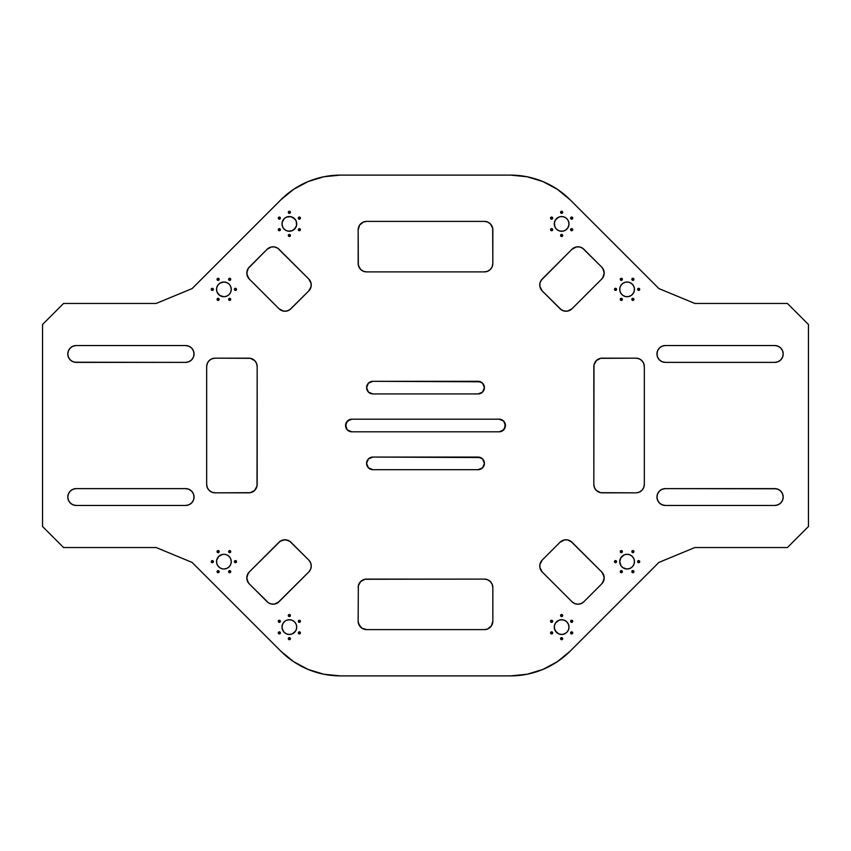 <?xml version="1.0" encoding="UTF-8"?>
<svg xmlns="http://www.w3.org/2000/svg" width="851" height="851" viewBox="0 0 851 851"><rect width="100%" height="100%" fill="white"/><g stroke="black" fill="none" stroke-linecap="round" stroke-linejoin="round"><path stroke-width="1.28" d="M561.639 637.622A1.053 1.053 0 0 0 561.235 639.644A1.053 1.053 0 0 0 561.639 639.729A1.053 1.053 0 0 1 560.586 638.675A1.053 1.053 0 0 1 561.639 637.622L560.586 638.675L561.639 639.729L562.692 638.675L561.639 637.622A1.053 1.053 0 0 1 562.692 638.675A1.053 1.053 0 0 1 561.639 639.729A1.053 1.053 0 0 0 562.692 638.675L562.607 638.271A1.053 1.053 0 0 0 561.639 637.622M289.361 637.622A1.053 1.053 0 0 0 288.957 639.644A1.053 1.053 0 0 0 289.361 639.729A1.053 1.053 0 0 1 288.308 638.675A1.053 1.053 0 0 1 289.361 637.622L288.308 638.675L289.361 639.729L290.414 638.675L289.361 637.622A1.053 1.053 0 0 1 290.414 638.675A1.053 1.053 0 0 1 289.361 639.729A1.053 1.053 0 0 0 289.765 637.707A1.053 1.053 0 0 0 289.361 637.622M299.382 631.836A1.053 1.053 0 0 0 298.414 632.484A1.053 1.053 0 0 0 299.382 633.942A1.053 1.053 0 0 1 298.329 632.889A1.053 1.053 0 0 1 299.382 631.836L298.329 632.889L299.382 633.942L300.435 632.889L299.382 631.836A1.053 1.053 0 0 1 300.435 632.889A1.053 1.053 0 0 1 299.382 633.942A1.053 1.053 0 0 0 300.435 632.889L300.36 632.484A1.053 1.053 0 0 0 299.382 631.836M299.382 620.262A1.053 1.053 0 0 0 298.329 621.315A1.053 1.053 0 0 0 299.382 622.368A1.053 1.053 0 0 1 298.329 621.315A1.053 1.053 0 0 1 299.382 620.262L298.329 621.315L299.382 622.368L300.435 621.315L299.382 620.262A1.053 1.053 0 0 1 300.435 621.315A1.053 1.053 0 0 1 299.382 622.368A1.053 1.053 0 0 0 300.435 621.315A1.053 1.053 0 0 0 299.382 620.262M218.111 570.606A1.053 1.053 0 0 0 217.707 572.627A1.053 1.053 0 0 0 218.111 572.712A1.053 1.053 0 0 1 217.058 571.659A1.053 1.053 0 0 1 218.111 570.606L217.058 571.659L218.111 572.712L219.164 571.659L218.111 570.606A1.053 1.053 0 0 1 219.164 571.659A1.053 1.053 0 0 1 218.111 572.712A1.053 1.053 0 0 0 219.079 572.063L218.516 570.691A1.053 1.053 0 0 0 218.111 570.606M280.394 632.889L279.341 631.836A1.053 1.053 0 0 0 278.373 633.293A1.053 1.053 0 0 0 279.341 633.942A1.053 1.053 0 0 1 278.288 632.889A1.053 1.053 0 0 1 279.341 631.836L278.288 632.889L279.341 633.942L280.394 632.889L278.937 631.921M278.596 620.57A1.053 1.053 0 0 0 279.341 622.368A1.053 1.053 0 0 1 278.288 621.315A1.053 1.053 0 0 1 279.341 620.262L278.288 621.315L279.341 622.368L280.394 621.315L278.937 620.347M289.765 616.496A1.053 1.053 0 0 0 289.361 614.475A1.053 1.053 0 0 0 288.308 615.528A1.053 1.053 0 0 0 289.361 616.581A1.053 1.053 0 0 1 288.308 615.528A1.053 1.053 0 0 1 289.361 614.475L288.308 615.528L289.361 616.581L290.414 615.528L289.361 614.475A1.053 1.053 0 0 1 290.414 615.528A1.053 1.053 0 0 1 289.361 616.581A1.053 1.053 0 0 0 289.765 616.507L290.106 616.273M572.712 632.889L571.659 631.836A1.053 1.053 0 0 0 570.915 633.633L571.659 633.942A1.053 1.053 0 0 1 570.606 632.889A1.053 1.053 0 0 1 571.659 631.836L570.606 632.889L571.659 633.942L572.712 632.889L571.255 631.921M632.889 570.606A1.053 1.053 0 0 0 632.484 572.627A1.053 1.053 0 0 0 632.889 572.712A1.053 1.053 0 0 1 631.836 571.659A1.053 1.053 0 0 1 632.889 570.606L631.836 571.659L632.889 572.712L633.942 571.659L632.889 570.606A1.053 1.053 0 0 1 633.942 571.659A1.053 1.053 0 0 1 632.889 572.712A1.053 1.053 0 0 0 633.942 571.659L633.857 571.255A1.053 1.053 0 0 0 632.889 570.606M621.315 570.606A1.053 1.053 0 0 0 620.911 572.627A1.053 1.053 0 0 0 621.315 572.712A1.053 1.053 0 0 1 620.262 571.659A1.053 1.053 0 0 1 621.315 570.606L620.262 571.659L621.315 572.712L622.368 571.659L621.315 570.606A1.053 1.053 0 0 1 622.368 571.659A1.053 1.053 0 0 1 621.315 572.712A1.053 1.053 0 0 0 622.368 571.659L622.283 571.255A1.053 1.053 0 0 0 621.315 570.606M615.528 560.586A1.053 1.053 0 0 0 614.784 560.894L614.475 561.639A1.053 1.053 0 0 0 615.528 562.692A1.053 1.053 0 0 1 614.475 561.639A1.053 1.053 0 0 1 615.528 560.586L614.475 561.639L615.528 562.692L616.581 561.639L615.528 560.586A1.053 1.053 0 0 1 616.581 561.639A1.053 1.053 0 0 1 615.528 562.692A1.053 1.053 0 0 0 616.496 562.043L616.496 561.235A1.053 1.053 0 0 0 615.528 560.586M570.915 620.57A1.053 1.053 0 0 0 570.915 622.06L571.659 622.368A1.053 1.053 0 0 1 570.606 621.315A1.053 1.053 0 0 1 571.659 620.262L570.606 621.315L571.659 622.368L572.712 621.315L571.255 620.347M561.639 614.475A1.053 1.053 0 0 0 560.586 615.528A1.053 1.053 0 0 0 561.639 616.581A1.053 1.053 0 0 1 560.586 615.528A1.053 1.053 0 0 1 561.639 614.475L560.586 615.528L561.639 616.581L562.692 615.528L561.639 614.475A1.053 1.053 0 0 1 562.692 615.528A1.053 1.053 0 0 1 561.639 616.581A1.053 1.053 0 0 0 562.607 615.124A1.053 1.053 0 0 0 561.639 614.475M552.022 622.283A1.053 1.053 0 0 0 551.618 620.262A1.053 1.053 0 0 0 550.565 621.315A1.053 1.053 0 0 0 551.618 622.368A1.053 1.053 0 0 1 550.565 621.315A1.053 1.053 0 0 1 551.618 620.262L550.565 621.315L551.618 622.368L552.671 621.315L551.618 620.262A1.053 1.053 0 0 1 552.671 621.315A1.053 1.053 0 0 1 551.618 622.368A1.053 1.053 0 0 0 552.012 622.283L552.363 622.06M551.618 631.836A1.053 1.053 0 0 0 550.64 633.293A1.053 1.053 0 0 0 551.618 633.942A1.053 1.053 0 0 1 550.565 632.889A1.053 1.053 0 0 1 551.618 631.836L550.565 632.889L551.618 633.942L552.671 632.889L551.618 631.836A1.053 1.053 0 0 1 552.671 632.889A1.053 1.053 0 0 1 551.618 633.942A1.053 1.053 0 0 0 552.022 631.921A1.053 1.053 0 0 0 551.618 631.836M278.373 217.707L278.596 217.367A1.053 1.053 0 0 0 279.341 219.164A1.053 1.053 0 0 1 278.288 218.111A1.053 1.053 0 0 1 279.341 217.058L278.288 218.111L279.341 219.164L280.394 218.111L278.937 217.143M218.516 280.309A1.053 1.053 0 0 0 218.111 278.288A1.053 1.053 0 0 0 217.707 280.309A1.053 1.053 0 0 0 218.111 280.394A1.053 1.053 0 0 1 217.058 279.341A1.053 1.053 0 0 1 218.111 278.288L217.058 279.341L218.111 280.394L219.164 279.341L218.111 278.288A1.053 1.053 0 0 1 219.164 279.341A1.053 1.053 0 0 1 218.111 280.394A1.053 1.053 0 0 0 218.516 280.309L218.856 278.596M230.089 280.309A1.053 1.053 0 0 0 229.685 278.288A1.053 1.053 0 0 0 229.281 280.309A1.053 1.053 0 0 0 229.685 280.394A1.053 1.053 0 0 1 228.632 279.341A1.053 1.053 0 0 1 229.685 278.288L228.632 279.341L229.685 280.394L230.738 279.341L229.685 278.288A1.053 1.053 0 0 1 230.738 279.341A1.053 1.053 0 0 1 229.685 280.394A1.053 1.053 0 0 0 230.078 280.309L230.43 280.085M235.472 288.308A1.053 1.053 0 0 0 235.067 290.329A1.053 1.053 0 0 0 235.472 290.414A1.053 1.053 0 0 1 234.419 289.361A1.053 1.053 0 0 1 235.472 288.308L234.419 289.361L235.472 290.414L236.525 289.361L235.472 288.308A1.053 1.053 0 0 1 236.525 289.361A1.053 1.053 0 0 1 235.472 290.414A1.053 1.053 0 0 0 235.865 290.34L236.525 289.361L235.876 288.393A1.053 1.053 0 0 0 235.472 288.308M280.309 229.281L279.341 228.632A1.053 1.053 0 0 0 278.596 230.43L279.341 230.738A1.053 1.053 0 0 1 278.288 229.685A1.053 1.053 0 0 1 279.341 228.632L278.288 229.685L279.341 230.738L280.394 229.685L278.937 228.717M289.361 234.419A1.053 1.053 0 0 0 288.393 235.876A1.053 1.053 0 0 0 289.361 236.525A1.053 1.053 0 0 1 288.308 235.472A1.053 1.053 0 0 1 289.361 234.419L288.308 235.472L289.361 236.525L290.414 235.472L289.361 234.419A1.053 1.053 0 0 1 290.414 235.472A1.053 1.053 0 0 1 289.361 236.525A1.053 1.053 0 0 0 290.414 235.472A1.053 1.053 0 0 0 289.361 234.419M299.382 228.632A1.053 1.053 0 0 0 298.35 229.887A1.053 1.053 0 0 0 299.382 230.738A1.053 1.053 0 0 1 298.329 229.685A1.053 1.053 0 0 1 299.382 228.632L298.329 229.685L299.382 230.738L300.435 229.685L299.382 228.632A1.053 1.053 0 0 1 300.435 229.685A1.053 1.053 0 0 1 299.382 230.738A1.053 1.053 0 0 0 300.435 229.685A1.053 1.053 0 0 0 299.382 228.632M299.382 217.058A1.053 1.053 0 0 0 298.978 219.079A1.053 1.053 0 0 0 299.382 219.164A1.053 1.053 0 0 1 298.329 218.111A1.053 1.053 0 0 1 299.382 217.058L298.329 218.111L299.382 219.164L300.435 218.111L299.382 217.058A1.053 1.053 0 0 1 300.435 218.111A1.053 1.053 0 0 1 299.382 219.164A1.053 1.053 0 0 0 300.36 218.516L300.435 218.111A1.053 1.053 0 0 0 299.382 217.058M229.685 570.606A1.053 1.053 0 0 0 229.281 572.627A1.053 1.053 0 0 0 229.685 572.712A1.053 1.053 0 0 1 228.632 571.659A1.053 1.053 0 0 1 229.685 570.606L228.632 571.659L229.685 572.712L230.738 571.659L229.685 570.606A1.053 1.053 0 0 1 230.738 571.659A1.053 1.053 0 0 1 229.685 572.712A1.053 1.053 0 0 0 230.089 570.691A1.053 1.053 0 0 0 229.685 570.606M235.472 560.586A1.053 1.053 0 0 0 235.067 562.607A1.053 1.053 0 0 0 235.472 562.692A1.053 1.053 0 0 1 234.419 561.639A1.053 1.053 0 0 1 235.472 560.586L234.419 561.639L235.472 562.692L236.525 561.639L235.472 560.586A1.053 1.053 0 0 1 236.525 561.639A1.053 1.053 0 0 1 235.472 562.692A1.053 1.053 0 0 0 235.865 562.607L236.525 561.639L235.876 560.66A1.053 1.053 0 0 0 235.472 560.586M230.43 550.874L229.685 550.565A1.053 1.053 0 0 0 229.281 552.586A1.053 1.053 0 0 0 229.685 552.671A1.053 1.053 0 0 1 228.632 551.618A1.053 1.053 0 0 1 229.685 550.565L228.632 551.618L229.685 552.671L230.738 551.618L229.281 550.64M218.516 552.586A1.053 1.053 0 0 0 218.111 550.565A1.053 1.053 0 0 1 219.164 551.618A1.053 1.053 0 0 1 218.111 552.671A1.053 1.053 0 0 0 218.516 552.586L219.164 551.618L218.111 550.565A1.053 1.053 0 0 0 217.707 552.586A1.053 1.053 0 0 0 218.111 552.671A1.053 1.053 0 0 1 217.058 551.618A1.053 1.053 0 0 1 218.111 550.565L217.058 551.618L218.111 552.671L219.164 551.618L217.707 550.64M211.271 561.628A1.053 1.053 0 0 1 211.356 561.235L211.92 560.66L211.58 562.383L213.069 562.383L213.069 560.894L211.92 560.66A1.053 1.053 0 0 0 211.356 561.235L211.271 561.639A1.053 1.053 0 0 0 212.325 562.692A1.053 1.053 0 0 1 211.271 561.639A1.053 1.053 0 0 1 212.325 560.586A1.053 1.053 0 0 0 211.931 560.66M211.931 290.34A1.053 1.053 0 0 0 212.325 290.414A1.053 1.053 0 0 1 211.271 289.361A1.053 1.053 0 0 1 212.325 288.308A1.053 1.053 0 0 0 211.931 288.393M211.271 289.361L211.92 288.393A1.053 1.053 0 0 0 211.271 289.361L211.356 289.765A1.053 1.053 0 0 0 211.92 290.329L213.069 290.106L213.069 288.617L211.58 288.617L211.92 290.34L211.356 289.765A1.053 1.053 0 0 1 211.271 289.372M217.707 300.36L218.111 300.435A1.053 1.053 0 0 0 219.079 299.786L218.516 298.414A1.053 1.053 0 0 0 217.143 299.786A1.053 1.053 0 0 0 218.111 300.435A1.053 1.053 0 0 1 217.058 299.382A1.053 1.053 0 0 1 218.111 298.329L217.058 299.382L218.111 300.435L219.164 299.382L218.111 298.329A1.053 1.053 0 0 1 219.164 299.382A1.053 1.053 0 0 1 218.111 300.435L218.856 300.126M230.43 298.637L230.089 298.414A1.053 1.053 0 0 0 228.706 299.786A1.053 1.053 0 0 0 229.685 300.435A1.053 1.053 0 0 1 228.632 299.382A1.053 1.053 0 0 1 229.685 298.329L228.632 299.382L229.685 300.435L230.738 299.382L229.685 298.329A1.053 1.053 0 0 1 230.738 299.382A1.053 1.053 0 0 1 229.685 300.435L230.43 300.126M561.639 234.419A1.053 1.053 0 0 0 560.671 235.067A1.053 1.053 0 0 0 561.639 236.525A1.053 1.053 0 0 1 560.586 235.472A1.053 1.053 0 0 1 561.639 234.419L560.586 235.472L561.639 236.525L562.692 235.472L561.639 234.419A1.053 1.053 0 0 1 562.692 235.472A1.053 1.053 0 0 1 561.639 236.525A1.053 1.053 0 0 0 562.692 235.472A1.053 1.053 0 0 0 561.639 234.419M572.627 229.281L571.659 228.632A1.053 1.053 0 0 0 570.691 230.089A1.053 1.053 0 0 0 571.659 230.738A1.053 1.053 0 0 1 570.606 229.685A1.053 1.053 0 0 1 571.659 228.632L570.606 229.685L571.659 230.738L572.712 229.685L571.255 228.717M570.691 217.707L570.915 217.367A1.053 1.053 0 0 0 571.659 219.164A1.053 1.053 0 0 1 570.606 218.111A1.053 1.053 0 0 1 571.659 217.058L570.606 218.111L571.659 219.164L572.712 218.111L571.255 217.143M632.889 278.288A1.053 1.053 0 0 0 632.484 280.309A1.053 1.053 0 0 0 632.889 280.394A1.053 1.053 0 0 1 631.836 279.341A1.053 1.053 0 0 1 632.889 278.288L631.836 279.341L632.889 280.394L633.942 279.341L632.889 278.288A1.053 1.053 0 0 1 633.942 279.341A1.053 1.053 0 0 1 632.889 280.394A1.053 1.053 0 0 0 633.857 279.745L633.942 279.341A1.053 1.053 0 0 0 632.889 278.288M551.618 228.632A1.053 1.053 0 0 0 550.565 229.685A1.053 1.053 0 0 0 551.618 230.738A1.053 1.053 0 0 1 550.565 229.685A1.053 1.053 0 0 1 551.618 228.632L550.565 229.685L551.618 230.738L552.671 229.685L551.618 228.632A1.053 1.053 0 0 1 552.671 229.685A1.053 1.053 0 0 1 551.618 230.738A1.053 1.053 0 0 0 552.671 229.685A1.053 1.053 0 0 0 551.618 228.632M552.022 219.079A1.053 1.053 0 0 0 551.618 217.058A1.053 1.053 0 0 0 551.214 219.079A1.053 1.053 0 0 0 551.618 219.164A1.053 1.053 0 0 1 550.565 218.111A1.053 1.053 0 0 1 551.618 217.058L550.565 218.111L551.618 219.164L552.671 218.111L551.618 217.058A1.053 1.053 0 0 1 552.671 218.111A1.053 1.053 0 0 1 551.618 219.164A1.053 1.053 0 0 0 552.012 219.079L552.363 218.856M561.639 211.271A1.053 1.053 0 0 0 561.235 213.293A1.053 1.053 0 0 0 561.639 213.378A1.053 1.053 0 0 1 560.586 212.325A1.053 1.053 0 0 1 561.639 211.271L560.586 212.325L561.639 213.378L562.692 212.325L561.639 211.271A1.053 1.053 0 0 1 562.692 212.325A1.053 1.053 0 0 1 561.639 213.378A1.053 1.053 0 0 0 562.607 212.729L562.692 212.325A1.053 1.053 0 0 0 561.639 211.271M621.719 550.64L621.315 550.565A1.053 1.053 0 0 0 620.911 552.586A1.053 1.053 0 0 0 621.315 552.671A1.053 1.053 0 0 1 620.262 551.618A1.053 1.053 0 0 1 621.315 550.565L620.262 551.618L621.719 552.586L622.06 550.874L620.57 550.874M633.293 550.64L632.889 550.565A1.053 1.053 0 0 0 632.484 552.586A1.053 1.053 0 0 0 632.889 552.671A1.053 1.053 0 0 1 631.836 551.618A1.053 1.053 0 0 1 632.889 550.565L631.836 551.618L633.293 552.586L633.633 550.874L632.144 550.874M638.271 560.66L637.931 562.383L639.42 562.383L639.08 560.66L637.622 561.639A1.053 1.053 0 0 0 638.675 562.692A1.053 1.053 0 0 1 637.622 561.639A1.053 1.053 0 0 1 638.675 560.586A1.053 1.053 0 0 0 637.622 561.628M639.069 288.393A1.053 1.053 0 0 0 637.622 289.361L637.707 289.765A1.053 1.053 0 0 0 638.675 290.414A1.053 1.053 0 0 1 637.622 289.361A1.053 1.053 0 0 1 638.675 288.308L637.622 289.361L638.675 290.414L639.729 289.361L638.675 288.308A1.053 1.053 0 0 1 639.729 289.361A1.053 1.053 0 0 1 638.675 290.414A1.053 1.053 0 0 0 639.069 290.34M637.622 289.372A1.053 1.053 0 0 0 637.697 289.765L638.271 290.34M633.633 298.637L633.293 298.414A1.053 1.053 0 0 0 631.91 299.786A1.053 1.053 0 0 0 632.889 300.435A1.053 1.053 0 0 1 631.836 299.382A1.053 1.053 0 0 1 632.889 298.329L631.836 299.382L632.889 300.435L633.942 299.382L632.889 298.329A1.053 1.053 0 0 1 633.942 299.382A1.053 1.053 0 0 1 632.889 300.435L633.293 300.36M622.06 298.637L621.719 298.414A1.053 1.053 0 0 0 620.347 298.978A1.053 1.053 0 0 0 621.315 300.435A1.053 1.053 0 0 1 620.262 299.382A1.053 1.053 0 0 1 621.315 298.329L620.262 299.382L621.315 300.435L622.368 299.382L621.315 298.329A1.053 1.053 0 0 1 622.368 299.382A1.053 1.053 0 0 1 621.315 300.435L621.719 300.36M615.528 288.308A1.053 1.053 0 0 0 615.124 290.329A1.053 1.053 0 0 0 615.528 290.414A1.053 1.053 0 0 1 614.475 289.361A1.053 1.053 0 0 1 615.528 288.308L614.475 289.361L615.528 290.414L616.581 289.361L615.528 288.308A1.053 1.053 0 0 1 616.581 289.361A1.053 1.053 0 0 1 615.528 290.414A1.053 1.053 0 0 0 616.496 289.765L616.496 288.957A1.053 1.053 0 0 0 615.528 288.308M621.315 278.288A1.053 1.053 0 0 0 620.911 280.309A1.053 1.053 0 0 0 621.315 280.394A1.053 1.053 0 0 1 620.262 279.341A1.053 1.053 0 0 1 621.315 278.288L620.262 279.341L621.315 280.394L622.368 279.341L621.315 278.288A1.053 1.053 0 0 1 622.368 279.341A1.053 1.053 0 0 1 621.315 280.394A1.053 1.053 0 0 0 622.283 279.745L622.368 279.341A1.053 1.053 0 0 0 621.315 278.288M289.765 213.293A1.053 1.053 0 0 0 289.361 211.271A1.053 1.053 0 0 0 288.957 213.293A1.053 1.053 0 0 0 289.361 213.378A1.053 1.053 0 0 1 288.308 212.325A1.053 1.053 0 0 1 289.361 211.271L288.308 212.325L289.361 213.378L290.414 212.325L289.361 211.271A1.053 1.053 0 0 1 290.414 212.325A1.053 1.053 0 0 1 289.361 213.378A1.053 1.053 0 0 0 289.765 213.303L290.106 213.069M277.745 602.785L308.775 571.978L310.604 569.245L311.243 566.032L310.604 562.809L308.775 560.075L289.648 541.172L284.968 539.757L280.298 541.172L249.269 571.978L247.439 574.712L246.801 577.935L247.439 581.148L249.269 583.882L268.395 602.785L271.426 604.04L274.713 604.04L279.022 601.731A8.414 8.414 0 0 1 273.065 604.199A8.414 8.414 0 0 0 279.011 601.753M577.935 604.199A8.414 8.414 0 0 0 583.882 601.731A8.414 8.414 0 0 1 577.935 604.199L581.148 603.561L583.882 601.731L601.731 583.882L604.04 579.574L604.04 576.287L601.731 571.978L571.978 542.225L567.67 539.917L564.383 539.917L560.075 542.225L542.225 560.075L539.917 564.383L539.917 567.67L542.225 571.978L571.978 601.731L574.712 603.561L577.935 604.199A8.414 8.414 0 0 1 571.978 601.731L573.255 602.785A8.414 8.414 0 0 0 577.935 604.199M571.978 308.775A8.414 8.414 0 0 1 566.032 311.243L569.245 310.604L571.978 308.775L601.731 279.022L603.561 276.288L604.199 273.065L603.561 269.852L601.731 267.118L582.605 248.215L579.574 246.96L576.287 246.96L571.978 249.269L541.172 280.298L539.917 283.33L539.917 286.617L542.225 290.925L561.352 309.828L564.383 311.083L567.67 311.083L571.978 308.775L601.731 279.022A8.414 8.414 0 0 0 601.731 267.118L583.882 249.269A8.414 8.414 0 0 0 573.255 248.215L571.978 249.269A8.414 8.414 0 0 1 583.882 249.269M290.925 308.775A8.414 8.414 0 0 1 284.968 311.243L288.191 310.604L290.925 308.775L308.775 290.925L311.083 286.617L311.083 283.33L308.775 279.022L277.745 248.215L274.713 246.96L271.426 246.96L267.118 249.269L248.215 268.395L246.96 271.426L246.96 274.713L249.269 279.022L279.022 308.775L283.33 311.083L286.617 311.083L289.648 309.828L308.775 290.925A8.414 8.414 0 0 0 308.775 279.022L277.745 248.215A8.414 8.414 0 0 0 267.118 249.269A8.414 8.414 0 0 1 279.022 249.269L308.775 279.022L310.604 281.755M558.809 620.305A7.361 7.361 0 0 0 561.639 634.463L564.458 633.91L566.84 632.314L568.436 629.921L569 627.102L568.436 624.283L566.84 621.89L564.458 620.294L561.639 619.741A7.361 7.361 0 0 0 558.83 620.294L555.512 623.006L554.416 625.666L554.416 628.538L556.426 632.314L558.82 633.91L561.639 634.463A7.361 7.361 0 0 1 554.278 627.102A7.361 7.361 0 0 1 561.639 619.741L558.82 620.294L555.512 623.006M560.203 231.121L563.075 231.121L565.724 230.025L567.755 227.994L568.862 225.334L568.862 222.462L567.755 219.803L565.724 217.771L563.075 216.675L560.203 216.675L557.543 217.771L555.512 219.803L554.416 222.462L554.831 226.717L556.426 229.11L558.82 230.706L561.639 231.259A7.361 7.361 0 0 1 554.278 223.898A7.361 7.361 0 0 1 561.639 216.537A7.361 7.361 0 0 0 555.522 219.792M558.82 217.09L555.512 219.803A7.361 7.361 0 0 0 554.841 221.069M554.831 221.079L554.278 223.898A7.361 7.361 0 0 0 555.501 227.972M557.543 230.025A7.361 7.361 0 0 0 558.809 230.695M620.975 285.276L619.879 287.925L619.879 290.797L620.975 293.457L623.006 295.488L625.666 296.584L628.538 296.584L631.197 295.488L633.229 293.457L634.325 290.797L634.325 287.925L633.229 285.276L631.197 283.245L628.538 282.138L625.666 282.138L623.006 283.245L620.975 285.276A7.361 7.361 0 0 0 627.102 296.722A7.361 7.361 0 0 1 619.741 289.361A7.361 7.361 0 0 1 627.102 282A7.361 7.361 0 0 0 620.985 285.255M223.887 282A7.361 7.361 0 0 0 217.782 285.255M217.09 292.18L219.803 295.488L223.898 296.722A7.361 7.361 0 0 1 216.537 289.361A7.361 7.361 0 0 1 223.898 282L219.803 283.245L217.771 285.276A7.361 7.361 0 0 0 216.675 290.797L217.771 293.457A7.361 7.361 0 0 0 222.451 296.584M222.473 296.584A7.361 7.361 0 0 0 223.877 296.722M620.985 565.745A7.361 7.361 0 0 0 627.102 569L629.921 568.436L632.314 566.84L633.91 564.458L634.463 561.639L633.91 558.82L632.314 556.426L629.921 554.831L627.102 554.278A7.361 7.361 0 0 0 620.964 565.713L623.006 567.755L627.102 569A7.361 7.361 0 0 1 619.741 561.639A7.361 7.361 0 0 1 627.102 554.278L624.283 554.831L620.975 557.543L619.741 561.639L620.975 565.724M223.877 554.278A7.361 7.361 0 0 0 222.473 554.416L218.686 556.426L216.675 560.203A7.361 7.361 0 0 0 217.771 565.713L219.803 567.755L222.462 568.862A7.361 7.361 0 0 0 223.887 569M222.451 554.416A7.361 7.361 0 0 0 217.771 557.543L217.09 558.82M217.782 565.745A7.361 7.361 0 0 0 222.462 568.862L223.898 569A7.361 7.361 0 0 1 216.537 561.639A7.361 7.361 0 0 1 223.898 554.278L221.079 554.831M286.553 633.91A7.361 7.361 0 0 0 289.361 634.463L292.18 633.91L294.574 632.314L296.169 629.921L296.722 627.102L296.169 624.283L294.574 621.89L292.18 620.294L289.361 619.741A7.361 7.361 0 0 0 285.276 620.975L283.245 623.006L282.138 625.666L282.138 628.538L284.16 632.314A7.361 7.361 0 0 0 286.532 633.899L289.361 634.463A7.361 7.361 0 0 1 282 627.102A7.361 7.361 0 0 1 289.361 619.741L286.542 620.294M285.266 620.985A7.361 7.361 0 0 0 284.17 621.879L283.245 623.006M284.149 621.911A7.361 7.361 0 0 0 282 627.081L282.564 629.921M282 627.123A7.361 7.361 0 0 0 284.149 632.304M285.276 230.025L287.925 231.121L292.18 230.706L294.574 229.11L296.584 225.334L296.169 221.079L294.574 218.686L290.797 216.675L286.542 217.09A7.361 7.361 0 0 0 284.16 218.686L282.138 222.462L282.138 225.334L283.245 227.994L285.276 230.025A7.361 7.361 0 0 0 289.361 231.259A7.361 7.361 0 0 1 282 223.898A7.361 7.361 0 0 1 289.361 216.537A7.361 7.361 0 0 0 286.553 217.09M284.149 218.696A7.361 7.361 0 0 0 282 223.877M282.564 221.079L282 223.898A7.361 7.361 0 0 0 284.149 229.089M284.17 229.121A7.361 7.361 0 0 0 285.266 230.015M340.432 175.115A84.164 84.164 0 0 0 280.915 199.762L293.669 189.294A84.164 84.164 0 0 0 280.915 199.762L192.092 288.585L280.915 199.762L293.669 189.294L308.222 181.518L324.008 176.731L340.432 175.115L510.568 175.115L340.432 175.115L510.568 175.115L526.992 176.731L542.778 181.518L557.331 189.294L570.085 199.762L658.908 288.585L570.085 199.762A84.164 84.164 0 0 0 557.331 189.294M156.169 303.456L63.591 303.456L156.169 303.456L192.092 288.585M42.55 324.497L42.55 526.503L42.55 324.497L63.591 303.456L42.55 324.497M63.591 547.544L156.169 547.544L63.591 547.544L42.55 526.503L63.591 547.544M192.092 562.415L280.915 651.238L192.092 562.415L156.169 547.544M510.579 675.885A84.164 84.164 0 0 1 510.568 675.885A84.164 84.164 0 0 0 570.085 651.238L557.331 661.706A84.164 84.164 0 0 0 570.085 651.238L658.908 562.415L570.085 651.238L557.331 661.706L542.778 669.482L526.992 674.269L510.568 675.885L340.432 675.885L510.568 675.885L340.432 675.885L324.008 674.269L308.222 669.482L293.669 661.706L280.915 651.238A84.164 84.164 0 0 0 293.669 661.706M694.831 547.544L787.409 547.544L694.831 547.544L658.908 562.415M808.45 526.503L808.45 324.497L808.45 526.503L787.409 547.544L808.45 526.503M787.409 303.456L694.831 303.456L787.409 303.456L808.45 324.497L787.409 303.456M658.908 288.585L694.831 303.456M74.569 505.292L76.218 505.451A8.414 8.414 0 0 1 67.803 497.037A8.414 8.414 0 0 1 76.218 488.623L72.995 489.261L70.261 491.091L68.442 493.814L67.803 497.037L68.442 500.26L70.261 502.994L72.995 504.813L76.218 505.451L185.635 505.451L188.848 504.813L191.581 502.994L193.411 500.26L194.049 497.037L193.411 493.814L191.581 491.091L188.848 489.261L185.635 488.623L76.218 488.623A8.414 8.414 0 0 0 70.271 491.08L69.218 492.367M206.836 364.941L206.676 366.59A8.414 8.414 0 0 1 215.09 358.165L211.867 358.814L209.133 360.633L207.314 363.366L206.676 366.59L206.676 484.41L207.314 487.634L209.133 490.367L211.867 492.186L215.09 492.835L250.396 492.665L254.704 490.367L257.013 486.059L257.172 366.59L256.534 363.366L254.704 360.633L250.396 358.335L215.09 358.165L248.758 358.165A8.414 8.414 0 0 1 257.172 366.59L257.172 484.41A8.414 8.414 0 0 1 248.758 492.835L215.09 492.835A8.414 8.414 0 0 1 206.676 484.41L206.836 486.059M478.102 469.688L482.57 467.837L484.41 463.37L482.57 458.912L478.102 457.061L372.898 457.061L368.43 458.912L366.59 463.37L368.43 467.837L372.898 469.688L478.102 469.688A6.308 6.308 0 0 0 484.41 463.37A6.308 6.308 0 0 0 478.102 457.061A6.308 6.308 0 0 1 484.41 463.37A6.308 6.308 0 0 1 478.102 469.688L372.898 469.688A6.308 6.308 0 0 1 366.59 463.37A6.308 6.308 0 0 1 372.898 457.061A6.308 6.308 0 0 0 366.59 463.37A6.308 6.308 0 0 0 372.898 469.688L370.483 469.209M774.782 505.451L778.005 504.813L780.739 502.994L782.558 500.26L783.197 497.037L782.558 493.814L780.739 491.091L778.005 489.261L774.782 488.623L665.365 488.623L662.152 489.261L659.419 491.091L657.589 493.814L656.951 497.037L657.589 500.26L659.419 502.994L662.152 504.813L665.365 505.451L774.782 505.451A8.414 8.414 0 0 0 780.739 491.091A8.414 8.414 0 0 0 774.782 488.623A8.414 8.414 0 0 1 783.197 497.037A8.414 8.414 0 0 1 774.782 505.451L665.365 505.451A8.414 8.414 0 0 1 656.951 497.037A8.414 8.414 0 0 1 665.365 488.623A8.414 8.414 0 0 0 657.6 493.803M501.558 419.671L499.143 419.192A6.308 6.308 0 0 1 505.451 425.5A6.308 6.308 0 0 1 499.143 431.808L503.611 429.968L505.451 425.5L503.611 421.032L499.143 419.192L351.857 419.192L347.389 421.032L345.549 425.5L347.389 429.968L351.857 431.808L499.143 431.808A6.308 6.308 0 0 0 503.601 429.968M478.102 393.939L482.57 392.088L484.41 387.63L482.57 383.163L478.102 381.312L372.898 381.312L368.43 383.163L366.59 387.63L368.43 392.088L372.898 393.939L478.102 393.939A6.308 6.308 0 0 0 484.41 387.63A6.308 6.308 0 0 0 478.102 381.312A6.308 6.308 0 0 1 484.41 387.63A6.308 6.308 0 0 1 478.102 393.939L372.898 393.939A6.308 6.308 0 0 1 366.59 387.63A6.308 6.308 0 0 1 372.898 381.312A6.308 6.308 0 0 0 366.59 387.63A6.308 6.308 0 0 0 372.898 393.939L370.483 393.46M492.665 265.129L492.835 263.48A8.414 8.414 0 0 1 484.41 271.894L487.634 271.256L490.367 269.437L492.186 266.703L492.835 263.48L492.665 228.174L490.367 223.866L487.634 222.037L484.41 221.398L366.59 221.398L363.366 222.037L359.59 225.143L358.165 229.813L358.335 265.129L360.633 269.437L363.366 271.256L366.59 271.894L484.41 271.894L366.59 271.894A8.414 8.414 0 0 1 358.165 263.48L358.814 266.703L360.633 269.437M644.164 486.059L644.324 484.41A8.414 8.414 0 0 1 635.91 492.835L639.133 492.186L641.867 490.367L643.686 487.634L644.324 484.41L644.324 366.59L643.686 363.366L641.867 360.633L639.133 358.814L635.91 358.165L600.604 358.335L596.296 360.633L593.987 364.941L593.828 484.41L594.466 487.634L596.296 490.367L600.604 492.665L635.91 492.835L602.242 492.835A8.414 8.414 0 0 1 593.828 484.41L593.828 366.59A8.414 8.414 0 0 1 602.242 358.165L635.91 358.165A8.414 8.414 0 0 1 644.324 366.59L644.164 364.941M76.218 345.549L72.995 346.187L70.261 348.006L68.442 350.74L67.803 353.963L68.442 357.186L70.261 359.909L72.995 361.739L76.218 362.377L185.635 362.377L188.848 361.739L191.581 359.909L193.411 357.186L194.049 353.963L193.411 350.74L191.581 348.006L188.848 346.187L185.635 345.549L76.218 345.549A8.414 8.414 0 0 0 70.261 359.909A8.414 8.414 0 0 0 76.218 362.377A8.414 8.414 0 0 1 67.803 353.963A8.414 8.414 0 0 1 76.218 345.549L185.635 345.549A8.414 8.414 0 0 1 194.049 353.963A8.414 8.414 0 0 1 185.635 362.377A8.414 8.414 0 0 0 193.4 357.197M486.059 579.265L484.41 579.106A8.414 8.414 0 0 1 492.835 587.52L492.186 584.297L490.367 581.563L487.634 579.744L484.41 579.106L364.941 579.265L360.633 581.563L358.335 585.871L358.165 621.187L358.814 624.4L361.909 628.176L366.59 629.602L484.41 629.602L487.634 628.963L491.41 625.857L492.835 621.187L492.835 587.52L492.186 584.297L490.367 581.563M776.431 345.708L774.782 345.549A8.414 8.414 0 0 1 783.197 353.963A8.414 8.414 0 0 1 774.782 362.377L778.005 361.739L780.739 359.909L782.558 357.186L783.197 353.963L782.558 350.74L780.739 348.006L778.005 346.187L774.782 345.549L665.365 345.549L662.152 346.187L659.419 348.006L657.589 350.74L656.951 353.963L657.589 357.186L659.419 359.909L662.152 361.739L665.365 362.377L774.782 362.377A8.414 8.414 0 0 0 780.729 359.92L781.782 358.633M217.771 285.276L216.675 287.925L216.675 290.797M230.706 292.18L230.025 293.457A7.361 7.361 0 0 1 223.898 296.722L226.717 296.169L229.11 294.574L230.706 292.18L231.259 289.361L230.706 286.542L229.11 284.16L226.717 282.564L223.898 282A7.361 7.361 0 0 1 231.259 289.361A7.361 7.361 0 0 1 223.898 296.722L225.334 296.584M216.675 560.203L216.675 563.075L217.771 565.724M230.015 565.745A7.361 7.361 0 0 1 223.898 569L226.717 568.436L229.11 566.84L230.706 564.458L231.259 561.639L230.706 558.82L229.11 556.426L226.717 554.831L223.898 554.278A7.361 7.361 0 0 1 231.259 561.639A7.361 7.361 0 0 1 223.898 569L225.334 568.862M284.16 632.314L286.542 633.91M287.925 216.675L285.276 217.771L283.245 219.803M557.331 661.706L542.778 669.482L526.992 674.269M280.915 651.238A84.164 84.164 0 0 0 340.432 675.885L324.008 674.269L308.222 669.482M293.669 189.294L308.222 181.518L324.008 176.731M570.085 199.762A84.164 84.164 0 0 0 510.568 175.115L526.992 176.731L542.778 181.518M278.373 633.293L279.745 633.857M279.341 633.942A1.053 1.053 0 0 0 280.394 632.889A1.053 1.053 0 0 0 279.341 631.836A1.053 1.053 0 0 1 280.085 633.633L280.309 633.293M278.596 632.144L278.288 632.889M278.373 621.719L279.745 622.283M280.309 620.911L279.341 620.262A1.053 1.053 0 0 1 280.394 621.315A1.053 1.053 0 0 1 279.341 622.368M572.627 633.293L572.404 633.633A1.053 1.053 0 0 0 571.659 631.836A1.053 1.053 0 0 1 572.712 632.889A1.053 1.053 0 0 1 571.659 633.942L572.063 633.857M570.915 632.144L570.606 632.889M632.484 570.691L632.144 572.404M614.475 561.639L615.124 562.607M572.627 620.911L571.659 620.262A1.053 1.053 0 0 1 572.712 621.315A1.053 1.053 0 0 1 571.659 622.368L572.063 622.283M278.288 218.111L279.745 219.079M280.309 217.707L279.341 217.058A1.053 1.053 0 0 1 280.394 218.111A1.053 1.053 0 0 1 279.341 219.164A1.053 1.053 0 0 0 280.085 218.856L280.394 218.111M234.504 288.957L234.504 289.765M279.341 228.632A1.053 1.053 0 0 1 280.394 229.685A1.053 1.053 0 0 1 279.341 230.738L279.745 230.653M234.504 561.235L234.504 562.043M230.089 552.586A1.053 1.053 0 0 0 229.685 550.565A1.053 1.053 0 0 1 230.738 551.618A1.053 1.053 0 0 1 229.685 552.671A1.053 1.053 0 0 0 230.089 552.586L230.43 552.363M212.729 562.607L213.378 561.639L212.729 560.66A1.053 1.053 0 0 0 212.325 560.586A1.053 1.053 0 0 1 213.378 561.639A1.053 1.053 0 0 1 212.325 562.692A1.053 1.053 0 0 0 213.378 561.639M211.271 561.639L211.92 562.607M212.729 290.34L213.378 289.361L212.729 288.393A1.053 1.053 0 0 0 212.325 288.308A1.053 1.053 0 0 1 213.378 289.361A1.053 1.053 0 0 1 212.325 290.414A1.053 1.053 0 0 0 213.378 289.372M229.281 300.36L229.685 300.435A1.053 1.053 0 0 0 230.089 298.414M570.691 230.089L572.063 230.653M570.606 218.111L572.063 219.079M572.627 217.707L571.659 217.058A1.053 1.053 0 0 1 572.712 218.111A1.053 1.053 0 0 1 571.659 219.164A1.053 1.053 0 0 0 572.404 218.856L572.712 218.111M631.921 278.937L632.484 280.309M622.283 552.022L622.368 551.618A1.053 1.053 0 0 0 621.315 550.565A1.053 1.053 0 0 1 622.368 551.618A1.053 1.053 0 0 1 621.315 552.671A1.053 1.053 0 0 0 622.368 551.618M633.857 552.022L633.942 551.618A1.053 1.053 0 0 0 632.889 550.565A1.053 1.053 0 0 1 633.942 551.618A1.053 1.053 0 0 1 632.889 552.671A1.053 1.053 0 0 0 633.942 551.618M631.921 551.214L632.484 552.586M639.069 560.66A1.053 1.053 0 0 0 638.675 560.586A1.053 1.053 0 0 1 639.729 561.639A1.053 1.053 0 0 1 638.675 562.692A1.053 1.053 0 0 0 639.08 562.607L639.729 561.639L639.08 560.66A1.053 1.053 0 0 1 639.729 561.628M637.622 561.639L638.271 562.607M639.729 289.372A1.053 1.053 0 0 1 639.08 290.329L639.729 289.361L639.08 288.393A1.053 1.053 0 0 1 639.729 289.361M638.271 288.393L637.622 289.361M633.633 300.126L633.857 299.786A1.053 1.053 0 0 0 633.942 299.392L633.857 298.978A1.053 1.053 0 0 0 633.293 298.414M632.484 298.414L631.836 299.382L632.889 300.435A1.053 1.053 0 0 0 633.857 299.786M622.06 300.126L622.283 299.786A1.053 1.053 0 0 0 622.368 299.392L622.283 298.978A1.053 1.053 0 0 0 621.719 298.414M620.57 300.126L621.315 300.435A1.053 1.053 0 0 0 622.283 299.786M615.124 288.393L614.475 289.361L615.124 290.34M290.925 542.225L288.191 540.396L284.968 539.757L281.755 540.396L279.022 542.225A8.414 8.414 0 0 1 290.925 542.225L308.775 560.075A8.414 8.414 0 0 1 308.775 571.978L310.604 569.245M310.604 562.809L309.828 561.352M249.247 572A8.414 8.414 0 0 0 248.226 573.244L246.801 577.935L248.215 582.605A8.414 8.414 0 0 0 249.269 583.882A8.414 8.414 0 0 1 249.269 571.978L279.022 542.225M601.753 583.871A8.414 8.414 0 0 0 602.774 582.616L604.199 577.935L602.785 573.255A8.414 8.414 0 0 0 601.731 571.978A8.414 8.414 0 0 1 601.731 583.882L583.882 601.731M601.731 571.978L570.702 541.172L567.67 539.917L564.383 539.917L560.075 542.225A8.414 8.414 0 0 1 571.978 542.225A8.414 8.414 0 0 0 566.043 539.757M541.172 561.352L540.396 562.809M540.396 569.245L542.225 571.978L571.978 601.731L542.225 571.978A8.414 8.414 0 0 1 542.225 560.075L560.075 542.225M560.075 308.775L562.809 310.604L566.032 311.243A8.414 8.414 0 0 1 560.075 308.775L542.225 290.925A8.414 8.414 0 0 1 542.225 279.022L540.396 281.755M540.396 288.191L541.172 289.648M601.753 279A8.414 8.414 0 0 0 602.774 277.756L604.199 273.065L602.785 268.395A8.414 8.414 0 0 0 601.731 267.118M249.247 267.129A8.414 8.414 0 0 0 248.226 268.384L246.801 273.065L248.215 277.745A8.414 8.414 0 0 0 249.269 279.022A8.414 8.414 0 0 1 249.269 267.118L267.118 249.269M249.269 279.022L279.022 308.775L281.755 310.604L284.968 311.243A8.414 8.414 0 0 1 279.022 308.775A8.414 8.414 0 0 0 284.968 311.243M309.828 289.648L310.604 288.191M187.273 505.292L188.848 504.813A8.414 8.414 0 0 0 190.294 504.047M193.411 500.25A8.414 8.414 0 0 0 193.879 498.686L193.89 495.399A8.414 8.414 0 0 0 193.411 493.835M192.624 492.367L191.581 491.091M187.273 488.782L185.635 488.623A8.414 8.414 0 0 1 194.049 497.037A8.414 8.414 0 0 1 185.635 505.451A8.414 8.414 0 0 0 188.837 504.824M250.396 492.665L253.428 491.41M255.747 489.091L256.534 487.634M257.013 486.059L257.172 484.41A8.414 8.414 0 0 1 248.758 492.835M256.534 363.366L255.747 361.909M250.396 358.335L248.758 358.165A8.414 8.414 0 0 1 257.172 366.568M213.441 358.335L211.867 358.814A8.414 8.414 0 0 0 206.676 366.59L206.676 484.41A8.414 8.414 0 0 0 215.09 492.835L213.441 492.665M208.091 361.909L207.314 363.366M209.133 490.367L210.41 491.41M370.483 457.54L368.43 458.912M480.517 469.209L482.57 467.837M480.517 457.54L372.898 457.061M659.419 491.091L658.376 492.367M657.589 493.835A8.414 8.414 0 0 0 657.121 495.388L657.11 498.686L658.376 501.718M659.419 502.994L660.695 504.037A8.414 8.414 0 0 0 662.142 504.813M663.727 505.292L665.365 505.451A8.414 8.414 0 0 1 662.163 504.824M781.782 492.367L780.739 491.091M776.431 488.782L665.365 488.623M349.442 419.671L346.027 423.085L346.027 427.915M349.442 431.329L351.857 431.808A6.308 6.308 0 0 1 345.549 425.5A6.308 6.308 0 0 1 351.857 419.192A6.308 6.308 0 0 0 347.399 421.032M501.558 431.329L504.973 427.915L504.973 423.085M370.483 381.791L368.43 383.163M480.517 393.46L482.57 392.088M480.517 381.791L372.898 381.312M358.803 226.611A8.414 8.414 0 0 0 358.335 228.153L358.165 229.813A8.414 8.414 0 0 1 366.59 221.398L363.366 222.037A8.414 8.414 0 0 0 360.643 223.856M358.814 226.579A8.414 8.414 0 0 1 360.622 223.877L359.59 225.143M364.941 271.735L366.59 271.894A8.414 8.414 0 0 1 358.814 266.714M490.367 269.437L492.186 266.703A8.414 8.414 0 0 0 492.835 263.48L492.835 229.813A8.414 8.414 0 0 0 492.676 228.196L490.367 223.866A8.414 8.414 0 0 1 492.186 226.579M490.357 223.856A8.414 8.414 0 0 0 487.634 222.037L484.41 221.398A8.414 8.414 0 0 1 492.835 229.813M600.604 358.335L597.572 359.59M595.253 361.909L594.466 363.366M593.987 364.941L593.828 366.59A8.414 8.414 0 0 1 602.242 358.165M594.466 487.634L595.253 489.091M600.604 492.665L602.242 492.835A8.414 8.414 0 0 1 593.828 484.432M637.559 492.665L639.133 492.186A8.414 8.414 0 0 0 644.324 484.41L644.324 366.59A8.414 8.414 0 0 0 635.91 358.165L637.559 358.335M642.909 489.091L643.686 487.634M641.867 360.633L640.59 359.59M191.581 359.909L192.624 358.633M193.411 357.165A8.414 8.414 0 0 0 193.879 355.612L193.89 352.314L192.624 349.282M191.581 348.006L190.305 346.963A8.414 8.414 0 0 0 188.858 346.187M187.273 345.708L185.635 345.549A8.414 8.414 0 0 1 188.837 346.176M69.218 358.633L70.261 359.909M74.569 362.218L185.635 362.377M360.643 627.144A8.414 8.414 0 0 0 363.366 628.963L366.59 629.602A8.414 8.414 0 0 1 358.165 621.187A8.414 8.414 0 0 0 358.324 622.804L360.633 627.134A8.414 8.414 0 0 1 358.814 624.421M492.197 624.389A8.414 8.414 0 0 0 492.665 622.847L492.835 621.187A8.414 8.414 0 0 1 484.41 629.602L487.634 628.963A8.414 8.414 0 0 0 490.357 627.144M492.186 624.421A8.414 8.414 0 0 1 490.378 627.123L491.41 625.857M360.633 581.563L358.814 584.297A8.414 8.414 0 0 0 358.165 587.52A8.414 8.414 0 0 1 366.59 579.106L484.41 579.106A8.414 8.414 0 0 1 492.186 584.286M358.335 585.871L358.165 621.187M663.727 345.708L662.152 346.187A8.414 8.414 0 0 0 660.706 346.953M657.589 350.75A8.414 8.414 0 0 0 657.121 352.314L657.11 355.601A8.414 8.414 0 0 0 657.589 357.165M658.376 358.633L659.419 359.909M663.727 362.218L665.365 362.377A8.414 8.414 0 0 1 656.951 353.963A8.414 8.414 0 0 1 665.365 345.549A8.414 8.414 0 0 0 662.163 346.176M563.075 634.325L565.724 633.229M564.468 633.899A7.361 7.361 0 0 0 566.84 632.314L567.755 631.197M568.436 629.921L569 627.102L568.436 624.283M563.075 619.879L560.203 619.879M554.831 624.283L554.416 625.666M554.278 627.102L554.831 629.921M555.512 631.197L558.82 633.91M564.447 217.09A7.361 7.361 0 0 0 561.639 216.537A7.361 7.361 0 0 1 569 223.898A7.361 7.361 0 0 1 561.639 231.259L563.075 231.121M564.458 230.706L565.724 230.025A7.361 7.361 0 0 1 561.639 231.259M565.734 230.015A7.361 7.361 0 0 0 566.83 229.121L567.755 227.994M568.436 226.717L569 223.898L568.436 221.079M554.416 225.334L554.831 226.717M555.512 227.994L556.426 229.11M627.123 296.722A7.361 7.361 0 0 0 628.527 296.584L629.921 296.169M632.314 294.574L633.91 292.18M625.666 296.584L627.102 296.722A7.361 7.361 0 0 0 634.463 289.361A7.361 7.361 0 0 0 627.102 282L625.666 282.138M620.294 292.18L620.975 293.457M225.334 282.138L223.898 282A7.361 7.361 0 0 1 230.015 285.255M222.462 282.138L221.079 282.564M217.771 293.457L218.686 294.574M627.113 569A7.361 7.361 0 0 0 628.538 568.862L629.921 568.436M633.91 558.82L632.314 556.426M625.666 568.862L627.102 569A7.361 7.361 0 0 0 634.463 561.639A7.361 7.361 0 0 0 627.102 554.278L625.666 554.416M620.975 557.543L620.294 558.82M230.706 558.82L230.025 557.543A7.361 7.361 0 0 0 223.898 554.278L225.334 554.416M218.686 556.426L217.771 557.543M292.18 633.91L295.488 631.197A7.361 7.361 0 0 0 296.159 629.931M296.169 629.921L296.722 627.102A7.361 7.361 0 0 0 295.499 623.028M296.584 625.666L296.169 624.283M295.488 623.006L294.574 621.89M290.797 619.879L287.925 619.879M282.564 624.283L282 627.102M287.925 231.121L290.797 231.121M292.191 230.695A7.361 7.361 0 0 0 289.361 216.537A7.361 7.361 0 0 1 296.722 223.898A7.361 7.361 0 0 1 289.361 231.259A7.361 7.361 0 0 0 292.17 230.706L295.488 227.994M296.169 226.717L296.584 225.334M296.722 223.898L296.169 221.079M295.488 219.803L292.18 217.09M286.542 217.09L285.276 217.771M282 223.898L282.564 226.717M289.361 619.741A7.361 7.361 0 0 1 296.722 627.102A7.361 7.361 0 0 1 289.361 634.463A7.361 7.361 0 0 0 295.478 631.208M293.457 620.975A7.361 7.361 0 0 0 292.191 620.305M230.036 565.713A7.361 7.361 0 0 0 230.025 557.554M628.538 568.862A7.361 7.361 0 0 0 633.218 565.745M633.229 565.713A7.361 7.361 0 0 0 634.325 560.203M633.229 557.543A7.361 7.361 0 0 0 628.549 554.416M628.527 554.416A7.361 7.361 0 0 0 627.123 554.278M230.025 293.446A7.361 7.361 0 0 0 230.036 285.287M628.549 296.584A7.361 7.361 0 0 0 633.229 293.457M634.325 290.797A7.361 7.361 0 0 0 633.229 285.287M633.218 285.255A7.361 7.361 0 0 0 627.113 282M566.851 229.089A7.361 7.361 0 0 0 569 223.919M569 223.877A7.361 7.361 0 0 0 566.851 218.696M566.84 218.686A7.361 7.361 0 0 0 564.468 217.101M565.724 620.975A7.361 7.361 0 0 0 561.639 619.741A7.361 7.361 0 0 1 569 627.102A7.361 7.361 0 0 1 561.639 634.463A7.361 7.361 0 0 0 564.447 633.91M566.851 632.304A7.361 7.361 0 0 0 569 627.123M569 627.081A7.361 7.361 0 0 0 566.851 621.911M566.83 621.879A7.361 7.361 0 0 0 565.734 620.985M660.684 346.974A8.414 8.414 0 0 0 657.6 350.729M657.11 352.325A8.414 8.414 0 0 0 657.11 355.59M657.6 357.197A8.414 8.414 0 0 0 665.365 362.377L774.782 362.377M665.365 345.549L774.782 345.549A8.414 8.414 0 0 1 780.739 359.909M484.41 629.602L366.59 629.602M492.197 584.307A8.414 8.414 0 0 1 492.835 587.52L492.835 621.187A8.414 8.414 0 0 1 492.676 622.804M193.89 355.59A8.414 8.414 0 0 0 193.411 350.75M193.4 350.729A8.414 8.414 0 0 0 190.316 346.974M358.803 266.693A8.414 8.414 0 0 1 358.165 263.48L358.165 229.813A8.414 8.414 0 0 1 358.324 228.196M366.59 221.398L484.41 221.398M347.389 421.043A6.308 6.308 0 0 0 347.389 429.957M347.399 429.968A6.308 6.308 0 0 0 351.857 431.808L499.143 431.808M351.857 419.192L499.143 419.192A6.308 6.308 0 0 1 503.601 421.032M503.611 429.957A6.308 6.308 0 0 0 503.611 421.043M657.11 495.41A8.414 8.414 0 0 0 657.589 500.25M657.6 500.271A8.414 8.414 0 0 0 660.684 504.026M190.316 504.026A8.414 8.414 0 0 0 193.4 500.271M193.89 498.675A8.414 8.414 0 0 0 193.89 495.41M193.4 493.803A8.414 8.414 0 0 0 185.635 488.623L76.218 488.623M185.635 505.451L76.218 505.451A8.414 8.414 0 0 1 70.261 491.091M215.09 358.165A8.414 8.414 0 0 0 211.867 358.803M358.335 622.847A8.414 8.414 0 0 0 358.803 624.389M366.59 579.106A8.414 8.414 0 0 0 358.814 584.286M635.91 492.835A8.414 8.414 0 0 0 639.133 492.197M484.41 271.894A8.414 8.414 0 0 0 492.186 266.714M492.665 228.153A8.414 8.414 0 0 0 492.197 226.611M248.215 268.405A8.414 8.414 0 0 0 248.205 277.734M279.011 249.247A8.414 8.414 0 0 0 277.756 248.226M308.796 290.904A8.414 8.414 0 0 0 308.796 279.032M573.244 248.226A8.414 8.414 0 0 0 571.989 249.247M602.795 277.734A8.414 8.414 0 0 0 602.785 268.405M542.204 279.032A8.414 8.414 0 0 0 542.225 290.925M571.978 249.269L542.225 279.022L571.978 249.269M602.785 582.595A8.414 8.414 0 0 0 602.795 573.266M571.989 601.753A8.414 8.414 0 0 0 573.244 602.774M542.204 560.096A8.414 8.414 0 0 0 542.204 571.968M267.118 601.731A8.414 8.414 0 0 0 273.065 604.199A8.414 8.414 0 0 1 267.118 601.731L249.269 583.882M248.205 573.266A8.414 8.414 0 0 0 248.215 582.595M308.796 571.968A8.414 8.414 0 0 0 308.775 560.075M279.022 601.731L308.775 571.978L279.022 601.731M616.507 289.765A1.053 1.053 0 0 0 616.507 288.957M639.08 562.607A1.053 1.053 0 0 0 639.729 561.639M572.404 218.856A1.053 1.053 0 0 0 571.659 217.058M572.404 230.43A1.053 1.053 0 0 0 571.659 228.632A1.053 1.053 0 0 1 572.712 229.685A1.053 1.053 0 0 1 571.659 230.738M219.09 299.786A1.053 1.053 0 0 0 218.516 298.414M213.378 289.361A1.053 1.053 0 0 0 212.729 288.393M213.378 561.628A1.053 1.053 0 0 0 212.729 560.671M235.876 562.607A1.053 1.053 0 0 0 235.876 560.671M280.085 230.43A1.053 1.053 0 0 0 280.085 228.94M236.525 289.361A1.053 1.053 0 0 0 235.876 288.393M280.085 218.856A1.053 1.053 0 0 0 280.085 217.367M571.659 622.368A1.053 1.053 0 0 0 572.404 620.57M616.507 562.043A1.053 1.053 0 0 0 616.507 561.235M280.085 622.06A1.053 1.053 0 0 0 280.085 620.57M219.09 572.063A1.053 1.053 0 0 0 218.516 570.691"/></g></svg>
